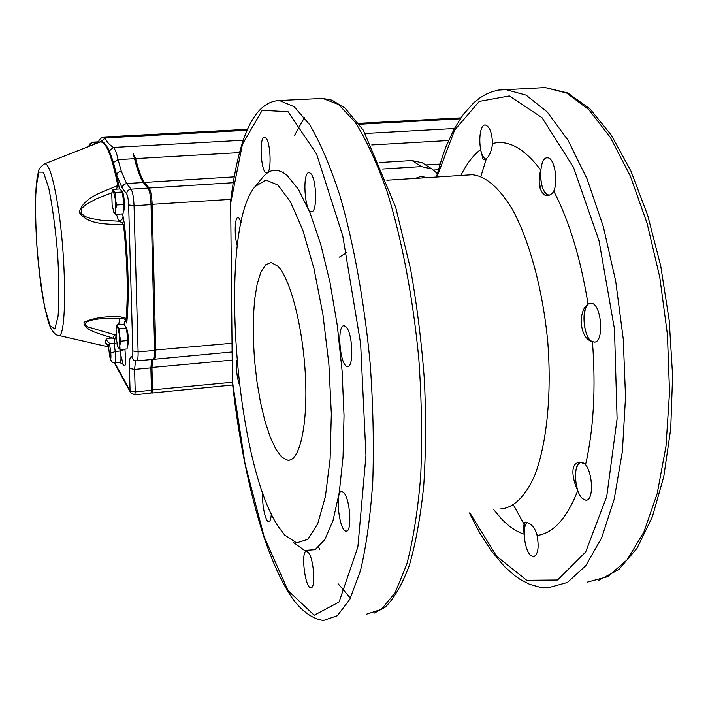 <?xml version="1.0" encoding="UTF-8"?>
<svg xmlns="http://www.w3.org/2000/svg" width="708" height="708" viewBox="0 0 708 708"><rect width="100%" height="100%" fill="white"/><g stroke="black" fill="none" stroke-linecap="round" stroke-linejoin="round"><path stroke-width="1.06" d="M588.065 304.29C580.675 310.06 584.073 339.247 592.472 341.973L591.242 341.318C579.011 336.937 578.241 309.945 588.065 304.29C580.728 258.721 569.294 221.002 553.762 191.142L552.408 193.213L550.072 194.895L547.346 195.488L544.656 195.019C539.142 190.585 537.806 182.213 540.655 169.893C524.124 148.273 508.123 139.476 492.662 143.512C491.016 153.468 488.104 158.875 483.936 159.734L483.033 159.282L480.555 149.565C481.714 154.609 483.36 157.813 485.484 159.15M540.655 169.893C540.124 183.859 542.797 192.337 548.673 195.337M580.365 462.324C574.763 466.758 573.896 476.21 577.763 490.679C572.153 478.865 569.621 462.377 580.171 462.333L584.365 463.634L585.543 464.749C593.623 429.455 595.932 388.524 592.472 341.973M527.168 522.354C525.124 524.283 524.106 528.23 524.106 534.195C523.256 526.46 523.832 522.415 525.84 522.079L529.434 523.548C533.018 525.814 535.629 529.779 537.257 535.443C553.231 533.336 566.736 518.424 577.763 490.679M232.41 382.771L230.631 200.895C237.959 143.264 251.791 101.625 279.501 100.509L294.183 106.696L309.644 124.643C320.131 142.432 330.194 166.017 339.831 195.399C353.664 243.065 364.416 302.174 370.222 364.054C373.134 405.25 373.983 444.403 372.78 481.502C370.417 516.336 366.301 546.107 360.443 570.79L349.876 599.234L337.335 615.721L323.583 620.42C311.069 619.119 299.086 608.384 290.731 595.924C280.775 580.41 271.713 560.347 263.535 535.744C249.207 490.963 238.835 439.969 232.41 382.771M262.889 493.246C261.509 502.875 265.403 522.026 268.713 521.663C270.164 521.566 271.022 518.937 271.288 513.778M308.732 552.93L306.635 551.205C300.537 549.983 304.856 588.074 310.794 587.711C315.741 589.038 314.042 560.099 308.732 552.93M344.15 493.157L341.893 491.556C334.672 490.237 339.079 531.496 346.132 531.115C352.097 532.593 350.425 500.423 344.15 493.157M345.938 326.76L344.132 325.777C336.45 324.512 339.929 366.868 347.46 366.399C354.08 367.912 352.752 332.618 345.938 326.76M310.272 173.177L309.095 172.672C302.112 171.566 304.546 212.214 311.405 211.648C317.662 213.055 316.635 177.195 310.272 173.177M265.491 137.573L264.588 137.193C258.739 136.202 260.871 173.522 266.615 172.956C271.899 174.203 270.863 140.901 265.491 137.573M241.074 222.33L239.03 218.126L238.065 217.604C234.675 216.86 234.162 236.1 237.269 245.694M236.835 360.142C235.994 368.815 236.844 377.019 239.393 384.771M293.696 542.629L304.564 550.443L315.113 549.656L324.786 539.7L333.026 520.486L339.265 492.511L343.044 456.943L344.026 415.623L342.097 370.939L337.318 325.636L330.017 282.519L320.689 244.145L309.945 212.612L298.466 189.372L286.899 175.212C277.881 168.035 269.819 168.743 262.721 177.336L262.482 177.628M278.421 526.779C234.481 461.722 217.976 228.516 255.19 186.505L265.836 180.062L277.828 184.974L290.448 201.789L302.812 230.135L313.954 268.544L322.91 314.414L328.884 364.178L331.335 413.746L330.105 459.041L325.397 496.547L317.742 523.752L307.865 539.292L296.599 542.877L284.749 535.16L278.421 526.779M277.961 266.296L271.084 262.491L265.589 264.827L260.889 272.173L257.181 283.97L254.632 299.519L253.314 317.981L253.278 338.442L254.508 359.956L256.933 381.532L260.456 402.197L264.925 420.986L270.155 436.978L275.908 449.315L281.908 457.271L287.855 460.262C299.617 461.528 307.892 425.278 305.449 376.523C303.104 327.839 290.492 278.74 277.961 266.296M485.653 159.043L485.458 158.937C478.015 155.503 477.9 124.13 485.378 124.997C489.98 126.661 492.37 133.608 492.556 145.839M549.47 195.125L547.266 194.62C538.531 190.514 538.54 156.911 547.319 157.849C555.09 156.902 559.152 186.195 552.222 193.399M591.348 341.097C582.1 335.327 581.675 302.36 590.906 303.316C601.526 302.343 604.818 343.168 594.039 342.079L591.348 341.097M583.038 462.855C592.366 466.492 594.915 501.264 585.781 500.175L582.489 498.609C574.002 491.6 573.002 461.519 581.312 462.421L581.64 462.43M536.611 533.133C539.372 546.7 538.319 554.594 533.434 556.833L530.389 555.16C524.079 549.072 521.929 525.655 527.371 522.424M437.305 173.557L431.836 168.92L421.366 166.601L382.577 169.026M415.233 178.398L421.127 176.354L426.933 177.637M424.251 164.061L422.349 162.84L412.003 160.548L379.895 162.513M421.897 176.336L422.446 177.929M123.245 211.435L123.634 210.975C125.254 209.595 124.183 193.673 122.342 191.779L122.112 191.567M112.811 189.408L120.006 188.956L122.369 192.001L123.891 204.532L116.643 205.01L115.254 198.771L115.13 192.461L113.333 190.965L112.811 189.408L112.271 191.284M122.369 192.001L115.13 192.461M123.891 204.532L123.024 213.887L115.811 214.374L115.59 209.745L116.643 205.01M113.669 212.152L115.811 214.374M115.254 198.771L113.333 190.965L112.032 192.284L111.784 194.142L112.13 205.019L114.023 212.816C114.776 213.719 115.298 212.692 115.59 209.745L115.254 198.771M127.307 346.389L127.741 345.858C128.909 340.318 128.449 334.158 126.378 327.37L126.006 326.954M117.077 324.83L124.086 324.22L126.422 328.105L127.909 340.53L120.847 341.168L119.493 334.999L119.369 328.724L117.608 326.822L117.077 324.83L116.431 326.981M126.422 328.105L119.369 328.724M127.909 340.53L127.042 348.929L120.015 349.575L119.82 345.442L120.847 341.168M118.254 347.619C118.997 348.796 119.519 348.071 119.82 345.442L119.493 334.999L117.608 326.822L116.245 327.795L116.068 329.105L116.395 339.459L117.785 346.504L120.015 349.575M539.806 177.513L540.638 178.664M541.709 184.576L539.7 187.939M103.819 318.618L103.297 318.662C95.191 318.981 78.969 321.441 88.102 327.007L116.023 335.149M107.713 344.433L104.943 342.212L108.386 345.893L109.643 355.788M116.324 338.893L114.979 338.574L114.147 343.495L109.51 343.336L105.996 339.734C106.775 338.442 109.12 337.92 113.023 338.159C101.81 334.318 83.385 330.548 84.013 322.273C93.89 317.715 106.209 315.936 120.979 316.945L126.201 318.37L126.767 323.052L125.9 320.45M111.944 192.78L95.996 198.992L86.102 204.444L81.854 208.302L80.951 213.073L85.066 216.524L90.226 218.347L101.386 220.303L118.767 221.206L122.254 222.675L123.555 224.817C108.297 223.852 87.96 225.454 79.225 212.303C83.641 196.806 103.678 191.788 117.82 185.558L116.457 189.178M119.378 188.992L118.687 184.894L117.82 185.558C111.775 155.45 105.855 140.936 100.058 142.016L44.613 163.796C48.48 163.318 52.604 175.549 56.994 200.506C66.959 256.907 66.959 343.991 57.755 335.22C55.967 335.211 53.711 333.008 50.985 328.601C49.427 325.698 46.418 317.166 42.595 296.05C37.807 266.341 35.409 234.233 35.4 199.727L37.099 177.416L38.71 170.761C38.657 169.097 40.63 166.778 44.613 163.796L44.409 163.875M120.979 316.945L121.502 318.326L124.555 319.104L126.201 318.37C128.183 292.139 127.298 260.96 123.555 224.817L124.493 224.551L123.086 216.559L121.962 213.958M234.153 176.858L144.414 182.434C141.281 177.788 138.361 169.84 135.635 158.601L133.104 153.441L134.547 158.672C137.263 169.902 140.184 177.85 143.299 182.505L126.582 183.549L124.21 184.363L122.847 185.823L122.21 188.178L126.688 193.895C127.732 195.735 128.378 199.426 128.644 204.948L132.83 350.894C132.892 355.239 132.511 357.204 131.679 356.797L133.644 360.115L136.679 360.921C137.724 360.673 138.193 357.673 138.104 351.911L134.042 205.762C133.662 197.452 132.67 191.921 131.095 189.169L126.582 183.549L121.245 171.115L118.068 172.371L116.652 175.035L113.448 162.504L109.386 150.875C106.173 144.883 103.492 141.635 101.35 141.131L98.677 142.565M103.917 137.007L105.368 137.91L247.11 130.281M121.245 171.115L118.094 159.619C116.785 153.468 115.227 149.415 113.413 147.459C108.775 144.299 106.094 141.113 105.368 137.91L101.35 141.131M143.299 182.505L148.016 188.098C149.671 190.833 150.68 196.346 151.043 204.63L154.645 350.389C154.716 356.133 154.202 359.124 153.105 359.372L136.83 360.903M151.742 359.505L150.875 367.868L151.441 390.285L150.963 393.144L134.83 394.754M116.094 336.273L114.979 338.574L113.023 338.159L114.519 334.813M116.466 214.329L118.767 221.206L121.873 219.719L123.086 216.559M425.658 164.955L439.995 164.07M143.795 183.089L144.414 182.434L149.14 188.027C150.795 190.762 151.804 196.275 152.176 204.559L155.742 350.283C155.813 356.027 155.3 359.027 154.202 359.275L153.831 359.098M152.831 359.399L151.954 367.771L152.521 390.179L152.034 393.037L151.326 392.471M366.452 614.208L381.382 609.358L395.073 592.826L406.711 564.462C413.233 539.885 417.906 510.309 420.72 475.723C422.304 438.916 421.676 400.091 418.844 359.257C413.047 297.953 401.879 239.419 387.285 192.231C377.09 163.15 366.381 139.812 355.168 122.21L338.574 104.483L322.715 98.403L319.476 98.562M232.251 380.249L245.03 463.66L264.137 536.841L288.023 590.614L314.228 615.217L339.079 602.004L357.876 546.983L365.965 455.368L360.629 343.672L342.743 235.817L316.618 154.167L288.059 111.687L262.208 110.306L242.446 144.228L230.436 204.355M468.802 174.938L472.165 174.726C485.679 175.956 499.122 187.585 512.512 209.621C529.637 241.154 542.965 290.351 547.806 342.398C551.789 394.436 546.788 443.465 534.991 474.732C525.601 496.494 513.539 508.017 500.503 508.946M460.899 175.451C466.554 163.946 473.103 155.317 480.555 149.565M524.106 534.195C516.238 531.655 508.565 526.389 501.078 518.406L493.839 509.804M436.924 177L454.598 130.157L479.263 101.394L509.309 95.943L542.001 117.634L573.453 167.23L599.039 240.782L614.473 328.99L617.093 418.755L606.729 496.556L585.649 552.028L557.621 579.994L526.743 580.295L496.6 556.24L469.873 512.884M540.762 87.792L545.222 87.58L566.772 93.084L588.888 109.74L610.464 137.6L630.288 176L647.112 223.365L659.794 277.315L667.44 334.751L669.529 392.197L665.998 446.164L657.21 493.565L643.899 532L627.049 559.913L607.774 576.622L587.153 582.18M501.308 89.712L505.494 89.509L526.071 95.12L547.24 111.961L567.958 140.113L587.056 178.885L603.34 226.71L615.703 281.156L623.27 339.105L625.527 397.029L622.394 451.421L614.217 499.14L601.676 537.779L585.72 565.78L567.391 582.463L547.753 587.897L540.461 587.375L529.619 584.321L520.106 579.383L514.751 575.666L504.388 566.48L491.051 550.541L479.776 533.009L469.369 512.955M480.882 176.451L486.069 159.601M525.07 526.035L513.486 505.078M318.715 547.151L319.715 549.479M338.274 583.905L350.416 598.189M304.502 117.413L294.44 135.547M283.306 171.92L283.165 172.566M412.003 160.548L421.366 166.601M109.652 355.859C110.59 360.974 112.306 363.275 114.802 362.753C115.793 361.947 115.935 358.213 115.218 351.54L110.802 353.115C111.156 359.452 110.784 360.292 109.678 355.637L109.731 356M122.67 363.797C125.44 369.213 126.192 364.39 124.935 349.327L120.502 350.911C121.263 357.991 121.112 361.956 120.041 362.815L114.9 362.753M120.139 362.815L122.847 363.939L121.369 356.832M117.121 344.017L114.147 343.495L115.218 351.54L120.502 350.911L120.325 349.548M119.679 318.281L118.749 324.689M50.144 325.884L44.976 308.316C41.622 290.546 38.94 269.987 36.931 246.667C35.524 223.498 35.241 203.656 36.09 187.142L38.896 172.115L43.4 172.168L48.772 188.151C52.445 206.311 55.401 228.215 57.622 253.862C59.091 279.182 59.242 299.971 58.074 316.228L54.826 329.008L50.144 325.884M105.996 339.734L104.943 342.212M131.679 356.797C130.033 355.991 129.281 359.859 129.414 368.399L130.077 390.834L114.687 362.753M118.687 184.894L116.652 175.035L122.21 188.178M124.095 324.237C124.67 320.609 125.564 320.211 126.767 323.052C129.245 296.298 128.484 263.464 124.493 224.551M94.881 144.051L93.518 142.352L98.368 142.087M89.597 146.131L90.553 143.83L93.191 142.131L98.465 141.848M359.381 124.245L460.2 118.82M109.386 150.875L113.413 147.459L243.269 140.237M365.363 133.449L454.394 128.502M113.448 162.504L118.094 159.619L134.547 158.672M135.635 158.601L239.499 152.601M371.735 144.963L448.562 140.52M126.688 193.895C126.882 191.187 128.352 189.611 131.095 189.169L148.016 188.098M128.644 204.948L134.042 205.762L151.043 204.63M132.83 350.894L138.104 351.911L154.645 350.389M151.441 390.285L135.228 391.896L130.077 390.834L130.741 392.86L134.786 394.763L135.228 391.896L134.591 369.426L135.493 360.859M129.414 368.399L134.591 369.426L150.875 367.868M247.543 129.307L104.165 136.998C101.2 137.52 99.27 139.228 98.35 142.122L98.138 142.768M109.678 355.637L108.386 345.893L109.51 343.336L110.802 353.115M148.45 188.77L149.14 188.027L233.162 182.717M433.623 170.044L438.341 169.752M151.034 204.391L230.817 199.355M154.636 350.071L231.87 343.256M150.866 367.549L232.047 360.124M151.432 389.958L232.357 382.24M547.346 195.488L548.063 195.435M374.054 613.19L385.117 607.234C393.86 598.888 401.905 585.029 409.251 565.648C415.676 543.505 420.499 516.964 423.72 486.007C425.88 452.987 426.119 417.773 424.419 380.364C421.605 342.557 417.012 305.644 410.667 269.624L395.71 207.302L363.381 130.237L344.761 107.828L331.884 100.129L322.715 98.403L279.501 100.509M255.19 186.505L262.721 177.336M386.842 180.23L472.165 174.726L472.802 174.141L470.847 174.805M436.411 177.027L442.544 156.149L446.075 146.521L454.076 129.104L463.315 114.395L473.811 102.713L479.546 98.12L485.6 94.438L491.971 91.73L498.618 90.066L545.222 87.58L567.71 92.96L590.038 108.952L611.376 135.193L630.908 171.053L647.687 215.312L660.732 265.996L669.21 320.494L672.6 375.78L670.724 428.756L663.785 476.564L652.334 516.902L637.067 548.187L618.757 569.568L598.083 580.622M422.349 162.84L431.836 168.92M346.495 252.712L339.344 257.146M290.059 460.005L287.855 460.262M533.434 556.833L534.115 556.736M585.781 500.175L586.605 500.069M594.039 342.079L594.764 342.008M347.973 366.346L347.46 366.399M346.716 531.044L346.132 531.115M311.263 587.649L310.794 587.711M122.298 191.726L121.838 191.319M126.201 327.123L125.44 326.468M58.614 335.415L108.466 346.893M358.735 123.342L460.837 117.864M114.236 362.708L130.352 392.161M88.96 146.379C88.907 144.397 90.314 142.981 93.191 142.131M108.351 346.017L107.855 344.327M103.563 318.635L121.44 318.317M124.643 319.158L125.953 320.529M154.353 359.257L231.959 351.973M152.087 393.029L232.658 384.984"/></g></svg>
